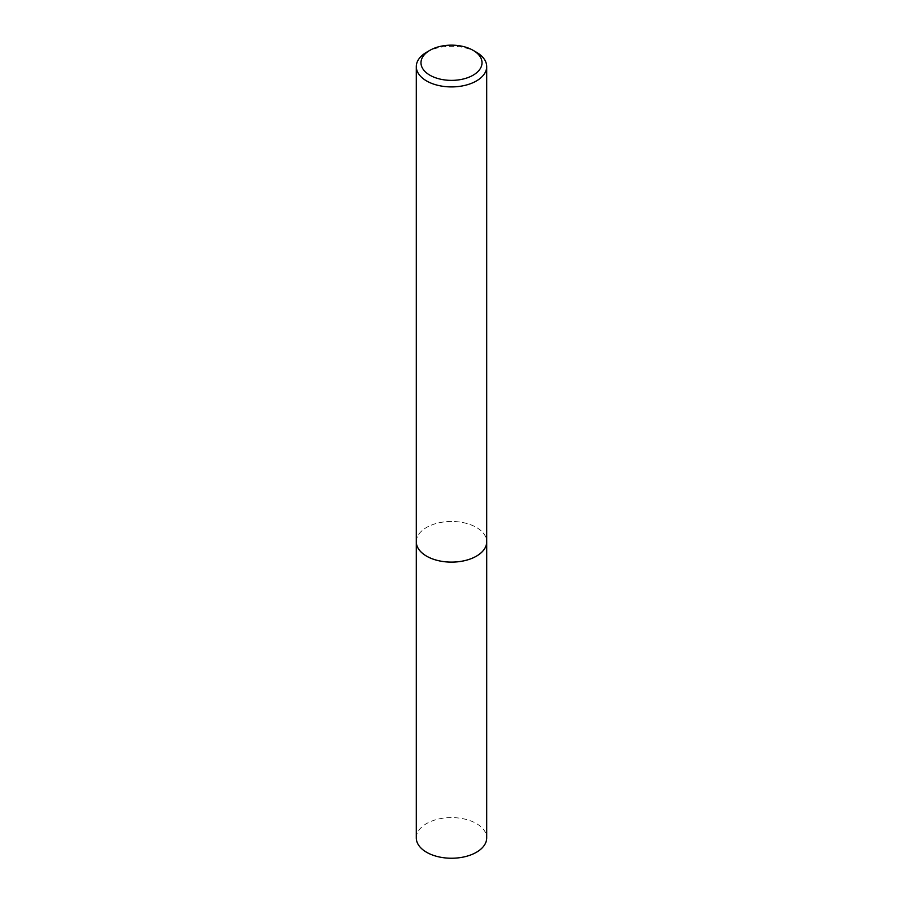 <?xml version="1.0" encoding="UTF-8"?>
<svg xmlns="http://www.w3.org/2000/svg" width="903" height="903" viewBox="0 0 903 903"><rect width="100%" height="100%" fill="white"/><g stroke="black" fill="none" stroke-linecap="round" stroke-linejoin="round"><path stroke-width="0.68" stroke-dasharray="4.51 3.39" d="M416.294 541.789A35.206 20.329 180 0 1 419.364 533.492A35.206 20.329 180 0 1 426.611 527.42A35.206 20.329 180 0 1 483.636 533.492A35.206 20.329 180 0 1 486.706 541.789M416.294 541.428A35.206 20.329 180 0 1 419.364 533.504A35.206 20.329 180 0 1 426.6 527.42A35.206 20.329 180 0 1 483.636 533.504A35.206 20.329 180 0 1 486.706 541.428M426.611 52.227A35.206 20.329 180 0 1 476.389 52.227M416.294 837.916A35.206 20.329 180 0 1 438.034 819.145A35.206 20.329 180 0 1 476.389 823.547A35.206 20.329 180 0 1 486.706 837.916M416.294 541.269A35.217 20.329 180 0 1 438.44 522.916A35.217 20.329 180 0 1 476.4 527.42A35.217 20.329 180 0 1 486.706 541.269"/><path stroke-width="1.35" d="M486.706 541.269A35.217 20.329 180 0 1 486.717 541.8A35.206 20.329 180 0 1 476.389 556.158A35.206 20.329 180 0 1 438.034 560.56A35.206 20.329 180 0 1 416.294 541.789A35.217 20.329 180 0 1 416.294 541.269M486.706 541.428A35.206 20.329 180 0 1 476.4 556.169A35.206 20.329 180 0 1 437.729 560.503A35.206 20.329 180 0 1 416.294 541.428M473.07 50.308L476.389 52.227A35.206 20.329 180 0 1 486.706 66.596A35.206 20.329 180 0 1 476.389 80.965A35.206 20.329 180 0 1 438.034 85.367A35.206 20.329 180 0 1 416.294 66.596A35.206 20.329 180 0 1 426.611 52.227L429.93 50.308A30.51 17.608 180 0 1 473.07 50.308A30.51 17.608 180 0 1 473.07 75.22A30.51 17.608 180 0 1 429.93 75.22A30.51 17.608 180 0 1 429.93 50.308L426.611 52.227M416.283 541.8A35.217 20.329 180 0 0 426.6 556.169A35.217 20.329 180 0 0 464.977 560.582A35.217 20.329 180 0 0 486.717 541.8L486.706 837.916A35.206 20.329 180 0 1 464.966 856.699A35.206 20.329 180 0 1 426.611 852.285A35.206 20.329 180 0 1 416.294 837.916L416.294 66.596M486.706 541.789L486.706 66.596"/></g></svg>
